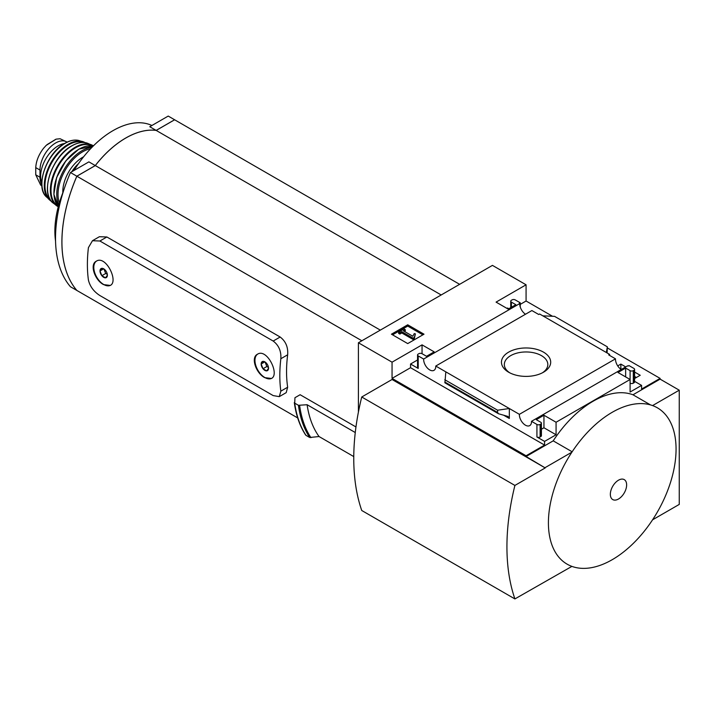 <?xml version="1.0" encoding="UTF-8"?>
<svg xmlns="http://www.w3.org/2000/svg" width="715" height="715" viewBox="0 0 715 715"><rect width="100%" height="100%" fill="white"/><g stroke="black" fill="none" stroke-linecap="round" stroke-linejoin="round"><path stroke-width="1.07" d="M620.307 368.824L621.898 369.119M634.598 376.447L636.395 377.484M525.498 314.225A8.571 4.951 60 0 1 519.769 303.553L519.34 303.312L520.234 302.794L515.229 299.907A2.252 1.305 0 0 0 512.038 299.907L511.395 300.273A2.252 1.305 0 0 0 510.733 301.194A2.252 1.305 0 0 0 511.395 302.114L515.864 304.697L508.204 309.112L496.076 302.114L526.079 284.793L526.079 301.006L552.498 316.262M607.357 347.937L660.106 378.387L660.106 379.129L679.25 390.184L652.572 405.584A90.26 52.115 120 0 1 652.572 519.814L679.25 504.415L679.25 390.184M526.079 284.793L492.438 265.381L358.412 342.762L392.052 362.174L422.047 344.862L434.175 351.86L426.515 356.284L422.047 353.702A2.252 1.305 0 0 0 418.856 353.702L418.212 354.068A2.252 1.305 0 0 0 417.551 354.989A2.252 1.305 0 0 0 418.212 355.909L423.646 359.046L519.769 303.553M621.237 369.503A8.571 4.951 60 0 1 615.499 358.832L608.697 354.899L609.591 354.381L609.591 355.418M628.065 366.08L627.609 365.821L531.495 421.314L536.929 424.451A2.252 1.305 0 0 0 540.12 424.451L540.755 424.084A2.252 1.305 0 0 0 541.416 423.164A2.252 1.305 0 0 0 540.755 422.243L536.286 419.66L543.945 415.236L556.073 422.243L630.103 379.495L617.983 372.497L625.643 368.073L630.103 370.656A2.252 1.305 0 0 0 633.293 370.656L633.937 370.281A2.252 1.305 0 0 0 634.598 369.36A2.252 1.305 0 0 0 633.937 368.44L628.959 365.571L628.065 366.08M617.715 365.901L620.852 364.096L620.852 368.511M634.598 372.032L640.22 375.277L634.598 378.521M620.852 364.096L625.723 366.911M609.591 354.381L539.611 313.983L538.717 314.493L531.88 310.551L435.757 366.044L519.385 414.325L615.499 358.832M520.234 302.794L520.234 306.923M543.48 352.129A24.614 14.211 180 0 1 543.48 372.229A24.614 14.211 180 0 1 508.669 372.229A24.614 14.211 180 0 1 508.669 352.129A24.614 14.211 180 0 1 543.48 352.129M508.848 308.746L507.57 308.013L506.926 308.38M630.103 370.656L630.103 392.026L641.596 385.394L641.596 389.076L660.106 378.387M520.234 304.384L526.079 301.006M407.72 343.584L423.995 334.191L407.72 324.798L391.445 334.191L407.72 343.584M423.646 359.046A8.571 4.951 -120 0 0 427.239 367.885A8.571 4.951 -120 0 0 433.987 370.343A8.571 4.951 -120 0 0 435.757 366.044M519.385 414.325A8.571 4.951 -120 0 0 522.969 423.155A8.571 4.951 -120 0 0 529.726 425.613A8.571 4.951 -120 0 0 531.495 421.314M641.596 385.394L634.598 381.354M266.695 363.497A5.211 3.012 -120 0 0 264.854 361.87A5.211 3.012 -120 0 0 263.004 361.37A5.211 3.012 -120 0 0 261.163 363.998A5.211 3.012 -120 0 0 263.004 368.743A5.211 3.012 -120 0 0 266.695 370.87A5.211 3.012 -120 0 0 268.536 368.252A5.211 3.012 -120 0 0 266.695 363.497M263.004 361.37L261.163 363.998L263.004 368.743L266.695 370.87L268.536 368.252M105.543 270.458A5.211 3.012 -120 0 0 103.702 268.822A5.211 3.012 -120 0 0 101.852 268.331A5.211 3.012 -120 0 0 100.011 270.949A5.211 3.012 -120 0 0 101.852 275.704A5.211 3.012 -120 0 0 105.543 277.831A5.211 3.012 -120 0 0 107.384 275.212A5.211 3.012 -120 0 0 105.543 270.458M101.852 268.331L100.011 270.949L101.852 275.704L105.543 277.831L107.384 275.212M103.532 284.597L110.28 285.437C118.869 281.46 105.731 254.772 96.284 261.207C89.357 264.487 94.943 280.271 103.532 284.597M99.894 241.009L273.175 341.046C278.761 345.256 281.317 351.145 280.843 358.733A136.52 78.82 -60 0 0 280.843 391.159L279.279 396.637L273.175 395.583L99.894 295.545C93.799 291.631 89.974 286.474 88.419 280.057A136.52 78.82 120 0 1 88.419 247.631L92.467 240.723L99.894 241.009L106.875 236.978L99.385 236.719L92.467 240.723M264.684 377.636L271.432 378.476C280.021 374.499 266.883 347.812 257.436 354.247C250.509 357.527 256.095 373.31 264.684 377.636M279.279 396.637L286.206 392.642L287.662 387.217A126.358 72.957 -60 0 1 287.662 354.792C288.225 347.177 285.723 341.252 280.155 337.015L106.875 236.978M361.862 340.769L76.862 176.221A126.358 72.957 120 0 0 76.862 290.451L297.69 417.944M355.963 426.962L300.121 394.725L294.955 397.71L294.714 403.162L294.321 402.554M353.764 456.581L319.042 436.534L309.684 437.491A140.355 81.036 -60 0 1 298.423 405.298L294.714 403.162A140.355 81.036 -60 0 0 305.975 435.346L305.627 434.711M298.423 405.298L307.11 404.726L355.266 432.53M309.684 437.491L305.975 435.346M358.412 342.762L358.412 412.055M392.052 362.174L392.052 378.387L526.079 455.768L526.079 456.51L545.223 467.932L392.052 379.495L361.736 396.995L514.907 485.431A219.702 126.841 120 0 0 514.907 598.929L571.902 566.387A90.26 52.115 120 0 1 571.902 452.157L545.223 467.565M526.079 455.768L544.589 445.088L544.589 441.396L556.073 434.765L556.073 422.243M660.106 379.129L632.981 394.787A88.508 51.096 -60 0 0 553.204 440.851L526.079 456.51M536.929 424.451L536.929 436.981A2.252 1.305 0 0 0 540.12 436.981L540.755 436.606A2.252 1.305 0 0 0 541.416 435.685L541.416 423.164M536.929 436.981L544.589 441.396M556.073 434.765L543.945 427.767L541.416 429.223M509.321 418.463L509.321 408.515L497.586 410.213L497.586 412.466L498.444 413.726L507.945 416.443L509.321 418.463L503.592 415.156M444.936 382.695L445.82 371.854M417.551 359.976L410.553 364.015L418.212 368.44A2.252 1.305 0 0 1 417.551 367.519L417.551 354.989M633.937 370.281L633.937 382.811A2.252 1.305 0 0 0 634.598 381.89L634.598 369.36M633.937 382.811L633.293 383.177A2.252 1.305 0 0 1 630.103 383.177M607.089 352.942L607.357 346.838L606.329 352.504M542.828 315.842L554.563 316.352L607.357 346.838M545.223 467.932L514.907 485.431M632.981 394.787L650.534 404.922M553.204 440.851L572.152 451.791M361.736 396.995A219.702 126.841 120 0 0 361.736 510.492L514.907 598.929M422.878 334.834L407.72 326.085L407.72 324.798M407.72 326.085L392.562 334.834M414.289 337.507L415.397 333.887L414.271 333.592L412.823 336.256L403.314 330.768L405.262 329.642L404.046 328.945L398.621 332.073L399.837 332.77L401.785 331.653L413.109 338.186L414.289 337.507L414.289 338.794L415.397 333.887M398.621 332.073L398.621 333.36L399.837 334.066L401.785 332.94L413.109 339.482L413.109 338.186M413.109 339.482L414.289 338.794M401.785 332.94L401.785 331.653M399.837 334.066L399.837 332.77M404.431 331.411L405.262 330.929L405.262 329.642M571.902 452.157A90.26 52.115 -60 0 1 612.237 412.287A90.26 52.115 -60 0 1 652.572 405.584M652.572 519.814A90.26 52.115 -60 0 1 612.237 559.684A90.26 52.115 -60 0 1 571.902 566.387M618.493 499.007A11.529 6.658 -60 0 1 611.432 488.971A11.529 6.658 -60 0 1 625.545 480.82A11.529 6.658 -60 0 1 618.493 499.007M544.589 445.088L410.553 367.707L410.553 364.015M543.945 415.236L543.945 427.767M422.047 344.862L422.047 353.702M392.052 378.387L410.553 367.707M625.643 368.073L625.643 376.912M497.586 410.213L444.793 379.728M509.741 372.81A21.754 12.557 180 0 1 504.334 364.793A21.754 12.557 180 0 1 517.535 352.969A21.754 12.557 180 0 1 541.452 355.641A21.754 12.557 180 0 1 547.824 364.793A21.754 12.557 180 0 1 542.408 372.81M319.042 436.534A133.58 77.122 -60 0 1 307.11 404.726M459.629 284.32L174.63 119.78L156.192 130.425A82.136 47.422 120 0 0 95.309 165.576L76.862 176.221M441.191 294.973L156.192 130.425M380.308 330.116L95.309 165.576M96.507 261.091A13.987 8.079 -120 0 0 94.612 272.361A13.987 8.079 -120 0 0 103.702 284.507A13.987 8.079 -120 0 0 110.468 285.312M257.659 354.131A13.987 8.079 -120 0 0 255.764 365.401A13.987 8.079 -120 0 0 264.854 377.547A13.987 8.079 -120 0 0 271.62 378.36M103.657 268.849L100.011 270.949M103.934 268.974L105.686 273.488L101.852 275.704M105.686 273.488L107.33 274.435M264.809 361.888L261.163 363.998M265.086 362.013L266.838 366.527L263.004 368.743M266.838 366.527L268.483 367.483M174.621 119.78A126.358 72.957 120 0 0 174.603 119.763L156.156 130.407A82.136 47.422 120 0 0 95.274 165.558L76.836 176.203A126.358 72.957 120 0 0 76.836 290.433L76.845 290.424M174.603 119.763L168.222 116.071L149.775 126.725L156.156 130.407M55.547 241.035A82.136 47.422 -60 0 1 63.349 191.486M74.002 170.474A82.136 47.422 -60 0 1 151.902 125.491M95.274 165.558L88.892 161.867L70.454 172.521A126.358 72.957 120 0 0 70.454 286.751L76.836 290.433M76.836 176.203L70.454 172.521M41.81 184.658A22.111 12.772 -60 0 1 39.986 177.249L39.986 170.063A22.111 12.772 -60 0 1 49.639 147.808A22.111 12.772 -60 0 1 66.683 141.883A22.111 12.772 -60 0 1 67.094 142.142M40.692 185.131L35.75 174.8L35.75 167.614C36.134 161.054 38.735 154.601 43.552 148.273L46.198 145.368L56.154 139.139L60.069 138.737L66.683 141.883M41.783 182.817A24.819 14.327 -60 0 1 58.174 145.833A24.819 14.327 -60 0 1 64.448 143.554M280.843 358.733L287.662 354.792M280.843 391.159L287.662 387.217M418.212 355.909L418.212 368.44M540.12 424.451L540.12 436.981M540.755 424.084L540.755 436.606M633.293 370.656L633.293 383.177M511.395 302.114L511.395 307.271M497.586 412.466L444.793 381.989M310.936 437.669A139.774 80.697 -60 0 1 299.621 405.512M273.175 341.046L280.155 337.015M35.75 174.8L39.986 177.249M35.75 167.614L39.986 170.063M73.216 170.921A35.652 20.583 -60 0 1 77.256 165.433M71.75 171.77A26.178 15.113 -60 0 1 77.738 164.307M62.831 192.782A27.983 16.15 -60 0 1 82.591 157.354A27.983 16.15 -60 0 1 83.61 156.791M59.354 202.837A34.749 20.065 -60 0 1 82.591 151.83A34.749 20.065 -60 0 1 90.582 148.756M58.809 204.731A35.652 20.583 -60 0 1 81.948 150.722A35.652 20.583 -60 0 1 91.94 147.335M58.317 206.519A35.544 20.521 -60 0 1 56.834 177.454A35.544 20.521 -60 0 1 79.061 149.14A35.544 20.521 -60 0 1 93.245 146.021M53.965 191.137A35.089 20.261 -60 0 1 77.756 149.935M57.861 206A34.722 20.047 -60 0 1 52.982 178.071A34.722 20.047 -60 0 1 75.567 147.791A34.722 20.047 -60 0 1 92.575 145.878M53.124 203.024L58.255 206.742A35.169 20.306 -60 0 1 56.521 205.67A35.169 20.306 -60 0 1 52.57 177.168A35.169 20.306 -60 0 1 75.218 147.227A35.169 20.306 -60 0 1 91.609 144.886A35.169 20.306 -60 0 1 93.406 145.86L87.632 143.268C83.003 141.615 77.738 142.455 71.831 145.797C51.882 156.147 39.548 193.792 53.124 203.024A34.66 20.011 -60 0 1 49.844 174.835A34.66 20.011 -60 0 1 72.018 145.797A34.66 20.011 -60 0 1 87.632 143.268M47.825 183.549A34.213 19.752 -60 0 1 68.113 148.407M50.434 199.986A33.355 19.251 -60 0 1 47.19 172.869A33.355 19.251 -60 0 1 68.551 144.859A33.355 19.251 -60 0 1 83.646 142.455M85.076 142.598L78.882 140.498A32.944 19.019 -60 0 0 65.217 143.268A32.944 19.019 -60 0 0 44.464 169.92A32.944 19.019 -60 0 0 46.35 196.84L51.274 201.147A33.793 19.511 -60 0 1 49.219 199.628A33.793 19.511 -60 0 1 46.734 172.056A33.793 19.511 -60 0 1 68.166 144.278A33.793 19.511 -60 0 1 82.726 141.588A33.793 19.511 -60 0 1 85.058 142.598M510.733 301.194L510.733 307.656M498.444 413.726L444.864 382.793M305.698 435.104C299.871 426.203 296.082 415.397 294.321 402.679M40.684 185.131L41.881 185.828M72.492 171.341L79.034 162.868M93.254 146.012L78.856 149.131L65.86 160.812L56.655 177.481L53.866 194.319L58.317 206.528M78.882 140.498C74.646 139.461 69.981 140.39 64.904 143.286C46.663 152.84 34.704 186.704 46.35 196.84M55.877 139.228L46.949 144.689"/></g></svg>
